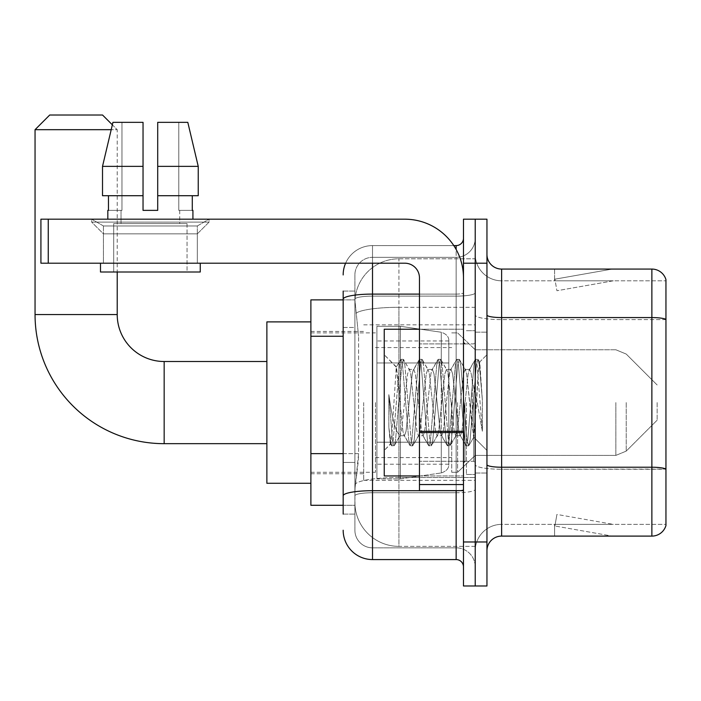 <?xml version="1.0" encoding="UTF-8"?>
<svg xmlns="http://www.w3.org/2000/svg" width="701" height="701" viewBox="0 0 701 701"><rect width="100%" height="100%" fill="white"/><g stroke="black" fill="none" stroke-linecap="round" stroke-linejoin="round"><path stroke-width="0.53" stroke-dasharray="3.5 2.63" d="M475.217 402.584L475.217 480.351L475.217 402.584M363.705 402.584L363.705 480.351L363.705 402.584M343.166 453.635L358.579 453.635L358.29 461.276L355.083 487.686L358.579 453.635L358.579 336.252L358.579 453.635L310.885 453.635L310.885 505.29L355.004 505.29L354.899 502.354A44.014 44.014 0 0 0 398.922 546.368L475.217 546.368L475.217 477.495L475.217 546.368L398.922 546.368L398.922 477.495L398.922 546.368A44.014 44.014 0 0 1 354.899 502.354L354.899 493.399L355.004 505.29L343.166 505.29M355.083 487.686L354.899 493.399L355.083 487.686M310.885 402.584L310.885 483.278L310.885 402.584M398.922 258.8L475.217 258.8L475.217 307.301L475.217 258.8L398.922 258.8A44.014 44.014 0 0 0 354.96 300.484L358.579 336.252L354.96 300.484A44.014 44.014 0 0 1 398.922 258.8L398.922 307.301L475.217 307.301L475.217 477.495L475.217 307.301L398.922 307.301L398.922 258.8A44.014 44.014 0 0 0 354.96 300.484M343.166 327.455L354.899 327.455L354.899 462.432L354.899 291.081L354.899 327.455L343.166 327.455L343.166 462.432L343.166 299.879L355.004 299.879L310.885 299.879L310.885 453.635M343.166 514.096L354.899 514.096L343.166 514.096L343.166 462.432L354.899 462.432L354.899 514.096L354.899 462.432L343.166 462.432M343.166 530.236A29.346 29.346 0 0 0 372.511 559.573L372.511 547.84A17.604 17.604 0 0 1 354.899 530.236L354.899 299.187L354.899 530.236A17.604 17.604 0 0 0 372.511 547.84L456.141 547.84L456.141 500.891L456.141 559.573A7.334 7.334 0 0 1 463.475 566.916L463.475 238.261L463.475 566.916M475.217 500.891L475.217 292.816L475.217 500.891M463.475 402.584L463.475 475.944L463.475 402.584M463.475 263.199L463.475 219.185L475.217 219.185L475.217 263.199L475.217 219.185L486.95 219.185L486.95 263.199L475.217 263.199L475.217 541.969L475.217 263.199L463.475 263.199L463.475 541.969L475.217 541.969L475.217 585.983L475.217 541.969L486.95 541.969L486.95 263.199M486.95 541.969L486.95 585.983L463.475 585.983L463.475 541.969M475.217 238.261L475.217 292.816L475.217 238.261A19.076 19.076 0 0 1 456.141 257.328A19.076 19.076 0 0 0 475.217 238.261A19.076 19.076 0 0 1 456.141 257.328L456.141 547.84L372.511 547.84L372.511 492.733L456.141 492.733A19.076 3.312 0 0 0 475.217 489.421A19.076 3.312 0 0 1 456.141 492.733L456.141 257.328L372.511 257.328L456.141 257.328M345.611 263.199A29.346 29.346 0 0 1 372.511 245.595L456.141 245.595A7.334 7.334 0 0 0 463.475 238.261A7.334 7.334 0 0 1 456.141 245.595L456.141 500.891L456.141 492.733L372.511 492.733L372.511 257.328L372.511 296.129L456.141 296.129A19.076 3.312 0 0 0 475.217 292.816A19.076 3.312 0 0 1 456.141 296.129L372.511 296.129L372.511 500.891L372.511 490.7L456.141 490.7A7.334 1.271 0 0 0 463.475 489.421A7.334 1.271 0 0 1 458.691 490.621M372.511 559.573L456.141 559.573M343.166 291.081L354.899 291.081L343.166 291.081L343.166 495.791A29.346 5.1 180 0 1 372.511 490.7L372.511 245.595A29.346 29.346 0 0 0 343.166 274.941A29.346 29.346 0 0 1 372.511 245.595L453.801 245.595M343.166 495.791L343.166 500.891M354.899 274.941L354.899 299.187L354.899 274.941A17.604 17.604 0 0 1 372.511 257.328A17.604 17.604 0 0 0 354.899 274.941A17.604 17.604 0 0 1 372.511 257.328M475.217 566.916A19.076 19.076 0 0 0 456.141 547.84A19.076 19.076 0 0 1 475.217 566.916A19.076 19.076 0 0 0 456.141 547.84M486.95 402.584L486.95 332.16L486.95 402.584M466.41 402.584L466.41 474.481L466.41 402.584M475.217 477.416L475.217 315.021L475.217 477.416M486.95 464.675L486.95 315.021L486.95 464.675A14.668 2.55 0 0 0 501.627 467.225L651.869 467.225A14.668 2.55 180 0 1 665.95 469.057L501.627 469.258L501.627 524.366A26.41 26.41 0 0 0 475.217 550.776A26.41 26.41 0 0 1 501.627 524.366L665.95 524.366L665.95 279.638A14.668 14.668 0 0 0 651.869 269.07L651.869 536.099A14.668 14.668 0 0 0 665.95 525.54L665.95 477.416L665.95 524.366L501.627 524.366L501.627 269.07A14.668 14.668 0 0 1 486.95 254.402L486.95 315.021L486.95 254.402M475.217 254.402L475.217 315.021L475.217 254.402A26.41 26.41 0 0 0 501.627 280.812A26.41 26.41 0 0 1 475.217 254.402A26.41 26.41 0 0 0 501.627 280.812L501.627 469.258A26.41 4.583 0 0 1 475.217 464.675A26.41 4.583 0 0 0 501.627 469.258L501.627 280.812L665.95 280.812L501.627 280.812M611.237 535.923A11.742 11.742 0 0 0 613.279 536.099L554.587 536.099L613.279 536.099A11.742 11.742 0 0 1 611.237 535.923A11.742 11.742 0 0 0 613.279 536.099A11.742 11.742 0 0 1 611.237 535.923A11.742 11.742 0 0 0 613.279 536.099A11.742 11.742 0 0 1 611.237 535.923A11.742 11.742 0 0 0 613.279 536.099A11.742 11.742 0 0 1 611.237 535.923A11.742 11.742 0 0 0 613.279 536.099A11.742 11.742 0 0 1 611.237 535.923L554.885 525.987L611.237 535.923M554.587 524.366L554.587 536.099L554.587 524.366L555.174 524.366L554.885 525.987L555.174 524.366L554.587 524.366L554.587 536.099L554.587 524.366L555.174 524.366L554.885 525.987L555.174 524.366L554.587 524.366L554.587 536.099L554.587 524.366L555.174 524.366L554.885 525.987L555.174 524.366L554.587 524.366L554.587 536.099L554.587 524.366L555.174 524.366L554.885 525.987L555.174 524.366L554.587 524.366L554.587 536.099L554.587 524.366L555.174 524.366L554.885 525.987L555.174 524.366L554.587 524.366M651.869 536.099L501.627 536.099L501.627 469.258L665.95 469.258L665.95 319.402A14.668 2.55 180 0 0 651.869 317.571L501.627 317.571A14.668 2.55 0 0 1 486.95 315.021M665.95 279.638A14.668 14.668 0 0 0 651.869 269.07L501.627 269.07M613.279 269.07L554.587 269.07L613.279 269.07A11.742 11.742 0 0 0 611.237 269.245A11.742 11.742 0 0 1 613.279 269.07A11.742 11.742 0 0 0 611.237 269.245A11.742 11.742 0 0 1 613.279 269.07A11.742 11.742 0 0 0 611.237 269.245A11.742 11.742 0 0 1 613.279 269.07A11.742 11.742 0 0 0 611.237 269.245A11.742 11.742 0 0 1 613.279 269.07A11.742 11.742 0 0 0 611.237 269.245A11.742 11.742 0 0 1 613.279 269.07M486.95 550.776A14.668 14.668 0 0 1 501.627 536.099M613.279 524.366L555.174 524.366L613.279 524.366L555.174 524.366L613.279 524.366L555.174 524.366L613.279 524.366L555.174 524.366L613.279 524.366L555.174 524.366L613.279 524.366L556.927 514.429L555.174 524.366L556.927 514.429L555.174 524.366L556.927 514.429L555.174 524.366L556.927 514.429L555.174 524.366L556.927 514.429L555.174 524.366L556.927 514.429L613.279 524.366M555.174 280.812L554.587 280.812L555.174 280.812L554.587 280.812L555.174 280.812L554.587 280.812L555.174 280.812L554.587 280.812L555.174 280.812L554.587 280.812L555.174 280.812L554.885 279.182L611.237 269.245L554.885 279.182L555.174 280.812L554.885 279.182L611.237 269.245L554.885 279.182L555.174 280.812L554.885 279.182L611.237 269.245L554.885 279.182L555.174 280.812L554.885 279.182L611.237 269.245L554.885 279.182L555.174 280.812L554.885 279.182L611.237 269.245L554.885 279.182L555.174 280.812L613.279 280.812L555.174 280.812L613.279 280.812L555.174 280.812L613.279 280.812L555.174 280.812L613.279 280.812L555.174 280.812L613.279 280.812L555.174 280.812L556.927 290.74L555.174 280.812M554.587 269.07L554.587 280.812L554.587 269.07M613.279 280.812L556.927 290.74L613.279 280.812M419.461 475.944L463.475 475.944L384.244 475.944L384.244 329.225L384.244 450.419L384.244 329.225L463.475 329.225L419.461 329.225M418.471 402.584L415.36 373.87L413.809 369.427L413.318 369.848L412.258 373.87L406.045 431.299L404.495 435.742L404.004 435.33L402.944 431.299L396.258 367.158L392.069 431.273L390.641 444.022L388.836 427.207L388.836 394.628L390.063 402.584C392.735 420.416 395.688 430.975 398.922 434.269L398.922 402.584L398.922 434.269L399.833 435.742L398.922 434.269C395.688 430.975 392.735 420.416 390.063 402.584L388.836 394.628L392.455 440.035L394.015 445.827L392.455 440.035L388.836 394.628L388.836 427.207L391.298 445.503L388.836 427.207L390.387 443.935L391.684 445.827L390.387 443.935L384.244 450.419L390.641 444.022L392.069 431.273L396.258 367.158L400.621 359.666L399.447 365.133L393.235 440.035L391.684 445.827L394.391 445.503L391.684 445.827L393.235 440.035L399.447 365.133L400.998 359.341L396.258 367.158L384.244 354.759L396.547 367.052L398.922 392.236L398.922 402.584L398.922 392.236L402.944 431.299L404.004 435.33L409.936 445.503L408.762 440.035L402.549 365.133L400.998 359.341L403.329 359.341L401.778 365.133L395.566 440.035L394.391 445.503L400.324 435.33L399.833 435.742L404.495 435.742L409.936 445.503L408.762 440.035L402.549 365.133L400.998 359.341L403.329 359.341L401.778 365.133L395.566 440.035L394.391 445.503L399.833 435.742L404.495 435.742L406.045 431.299L412.258 373.87L413.318 369.848L419.251 359.666L418.076 365.133L411.873 440.035L410.313 445.827L409.936 445.503L412.644 445.827L411.093 440.035L404.88 365.133L403.329 359.341L409.647 369.848L409.147 369.427L407.596 373.87L401.384 431.299L400.324 435.33L401.384 431.299L407.596 373.87L409.147 369.427L413.809 369.427L419.251 359.666L418.076 365.133L411.873 440.035L410.313 445.827L412.644 445.827L411.093 440.035L404.88 365.133L403.706 359.666L409.147 369.427L413.809 369.427L415.36 373.87L421.573 431.299L422.633 435.33L421.573 431.299L418.471 402.584M413.809 402.584L410.707 373.87L409.647 369.848L410.707 373.87L416.92 431.299L418.471 435.742L416.92 431.299L413.809 402.584M437.1 402.584L433.998 373.87L432.447 369.427L431.956 369.848L430.887 373.87L424.683 431.299L423.124 435.742L422.633 435.33L428.565 445.503L427.4 440.035L421.187 365.133L419.636 359.341L419.251 359.666L421.958 359.341L420.407 365.133L414.195 440.035L412.644 445.827L418.961 435.33L418.471 435.742L423.124 435.742L428.565 445.503L427.4 440.035L421.187 365.133L419.636 359.341L421.958 359.341L420.407 365.133L414.195 440.035L413.029 445.503L418.471 435.742L423.124 435.742L424.683 431.299L430.887 373.87L431.956 369.848L437.888 359.666L436.714 365.133L430.502 440.035L428.951 445.827L428.565 445.503L431.281 445.827L429.731 440.035L423.518 365.133L421.958 359.341L428.276 369.848L427.785 369.427L426.234 373.87L420.022 431.299L418.961 435.33L420.022 431.299L426.234 373.87L427.785 369.427L432.447 369.427L437.888 359.666L436.714 365.133L430.502 440.035L428.951 445.827L431.281 445.827L429.731 440.035L423.518 365.133L422.344 359.666L427.785 369.427L432.447 369.427L433.998 373.87L440.21 431.299L441.271 435.33L440.21 431.299L437.1 402.584M432.447 402.584L429.336 373.87L428.276 369.848L429.336 373.87L435.549 431.299L437.1 435.742L435.549 431.299L432.447 402.584M455.738 402.584L452.627 373.87L451.076 369.427L450.585 369.848L449.525 373.87L443.312 431.299L441.761 435.742L441.271 435.33L447.203 445.503L446.029 440.035L439.816 365.133L438.265 359.341L437.888 359.666L440.596 359.341L439.045 365.133L432.832 440.035L431.281 445.827L437.59 435.33L437.1 435.742L441.761 435.742L447.203 445.503L446.029 440.035L439.816 365.133L438.265 359.341L440.596 359.341L439.045 365.133L432.832 440.035L431.658 445.503L437.1 435.742L441.761 435.742L443.312 431.299L449.525 373.87L450.585 369.848L456.517 359.666L455.343 365.133L449.139 440.035L447.58 445.827L447.203 445.503L449.911 445.827L448.36 440.035L442.147 365.133L440.596 359.341L446.914 369.848L446.423 369.427L444.863 373.87L438.651 431.299L437.59 435.33L438.651 431.299L444.863 373.87L446.423 369.427L451.076 369.427L456.517 359.666L455.343 365.133L449.139 440.035L447.58 445.827L449.911 445.827L448.36 440.035L442.147 365.133L440.973 359.666L446.423 369.427L451.076 369.427L452.627 373.87L458.84 431.299L459.9 435.33L458.84 431.299L455.738 402.584M451.076 402.584L447.974 373.87L446.914 369.848L447.974 373.87L454.187 431.299L455.738 435.742L454.187 431.299L451.076 402.584M472.281 381.283L472.281 427.636L466.603 373.87L465.052 369.427L463.501 373.87L457.289 431.299L455.738 435.742L460.391 435.742L465.841 445.503L464.667 440.035L458.454 365.133L456.903 359.341L456.517 359.666L459.225 359.341L457.674 365.133L451.462 440.035L449.911 445.827L456.228 435.33L455.738 435.742L460.391 435.742L465.841 445.503L464.667 440.035L458.454 365.133L456.903 359.341L459.225 359.341L457.674 365.133L451.462 440.035L450.296 445.503L456.228 435.33L457.289 431.299L463.501 373.87L465.052 369.427L469.714 369.427L468.154 373.87L461.95 431.299L460.391 435.742L461.95 431.299L468.154 373.87L469.223 369.848L475.155 359.666L473.981 365.133L467.769 440.035L466.218 445.827L465.841 445.503L468.548 445.827L466.997 440.035L460.785 365.133L459.225 359.341L465.543 369.848L465.052 369.427L469.714 369.427L475.155 359.666L473.981 365.133L467.769 440.035L466.218 445.827L468.548 445.827L466.997 440.035L460.785 365.133L459.611 359.666L465.543 369.848L466.603 373.87L473.604 437.065L476.557 402.584L478.082 374.614L479.764 362.286L482.367 400.096L482.367 431.238L477.223 402.584L472.281 381.283L471.265 373.87L469.714 369.427L471.265 373.87L472.281 381.283L472.281 427.636L473.902 436.96L478.082 374.614L479.51 362.198L482.367 400.096L479.414 365.133L477.863 359.341L476.312 365.133L470.099 440.035L468.548 445.827L470.099 440.035L476.312 365.133L477.863 359.341L479.414 365.133L482.367 400.096L482.367 431.238L477.083 365.133L475.532 359.341L475.155 359.666L477.863 359.341L475.532 359.341L477.083 365.133L482.367 431.238L477.223 402.584L472.281 381.283M103.424 225.959L91.682 219.185L209.064 219.185L91.682 219.185L91.682 222.121L209.064 222.121L91.682 222.121L209.064 222.121L91.682 222.121L103.424 233.854L103.424 263.199L197.323 263.199L103.424 263.199L197.323 263.199L103.424 263.199L197.323 263.199L103.424 263.199L197.323 263.199L103.424 263.199L103.424 225.959L197.323 225.959L209.064 219.185L91.682 219.185L209.064 219.185L209.064 222.121L197.323 233.854L103.424 233.854L197.323 233.854L197.323 263.199L197.323 225.959L103.424 225.959L91.682 219.185L209.064 219.185L91.682 219.185L91.682 222.121L103.424 233.854L103.424 263.199L103.424 225.959L197.323 225.959L209.064 219.185L91.682 219.185L209.064 219.185L209.064 222.121L197.323 233.854L103.424 233.854L197.323 233.854L197.323 263.199L197.323 225.959L103.424 225.959M419.461 402.584L419.461 461.276L419.461 402.584M419.461 490.621L463.475 490.621L419.461 490.621L419.461 484.557L419.461 490.621L463.475 490.621L463.475 277.876A58.691 58.691 0 0 0 404.784 219.185L40.921 219.185L48.255 219.185L40.921 219.185L40.921 263.199L40.921 219.185L40.921 263.199L404.784 263.199A14.668 14.668 0 0 1 419.461 277.876L419.461 490.621M419.461 432.561L463.475 432.561L419.461 432.561L463.475 432.561L463.475 277.876A58.691 58.691 0 0 0 404.784 219.185L48.255 219.185L48.255 263.199L404.784 263.199A14.668 14.668 0 0 1 419.461 277.876L419.461 431.29L463.475 431.29L463.475 490.621L463.475 277.876A58.691 58.691 0 0 0 404.784 219.185L48.255 219.185L48.255 263.199L40.921 263.199L404.784 263.199A14.668 14.668 0 0 1 419.461 277.876L419.461 431.29L463.475 431.29L463.475 277.876M187.053 223.584L187.053 272.006L113.693 272.006L187.053 272.006L113.693 272.006L187.053 272.006L187.053 223.584L113.693 223.584L113.693 272.006L113.693 223.584L187.053 223.584M157.707 166.365L198.234 166.365L187.807 122.351L157.707 122.351L157.707 195.71L192.284 195.71L157.707 195.71L157.707 210.379L143.039 210.379L157.707 210.379L143.039 210.379L143.039 195.71L102.512 195.71L108.462 195.71L108.462 210.379L107.823 210.379L108.462 210.379L108.462 195.71L143.039 195.71L102.512 195.71L143.039 195.71L108.462 195.71L143.039 195.71L143.039 166.365L102.512 166.365L143.039 166.365L143.039 210.379L143.039 122.351L143.039 166.365L143.039 122.351L112.94 122.351L143.039 122.351L121.956 122.351L121.956 210.379L121.956 122.351L143.039 122.351L143.039 210.379L143.039 195.71L143.039 210.379L157.707 210.379L157.707 122.351L178.781 122.351L178.781 210.379L179.719 210.379L178.781 210.379L178.781 122.351L187.807 122.351L157.707 122.351L157.707 195.71L192.284 195.71L192.284 210.379L192.284 195.71L157.707 195.71L198.234 195.71L157.707 195.71L157.707 166.365L198.234 166.365L198.234 195.71L198.234 166.365L157.707 166.365L157.707 122.351L187.807 122.351L157.707 122.351L157.707 210.379L157.707 122.351L178.781 122.351L178.781 210.379L192.924 210.379L192.924 219.185L107.823 219.185L192.924 219.185M179.719 210.379L179.719 223.584L121.028 223.584L179.719 223.584L121.028 223.584L179.719 223.584L179.719 210.379L178.781 210.379L179.719 210.379M143.039 210.379L143.039 195.71L102.512 195.71L108.462 195.71L102.512 195.71L102.512 166.365L102.512 195.71L102.512 166.365L143.039 166.365L143.039 122.351L112.94 122.351L121.956 122.351L121.956 210.379L121.028 210.379L121.028 223.584L121.028 210.379L121.956 210.379L108.462 210.379L121.956 210.379L121.956 122.351L112.94 122.351L143.039 122.351L143.039 166.365L143.039 122.351L112.94 122.351L102.512 166.365L112.353 124.822L117.216 129.685L35.05 129.685L111.196 129.685M107.823 210.379L107.823 219.185M192.924 210.379L178.781 210.379L178.781 122.351L157.707 122.351L157.707 210.379M200.258 263.199L100.488 263.199L100.488 272.006L200.258 272.006L100.488 272.006L200.258 272.006L200.258 263.199L100.488 263.199M266.871 483.278L310.885 483.278L266.871 483.278L266.871 321.89L266.871 483.278L266.871 321.89L266.871 483.278L266.871 361.506L164.165 361.506L164.165 443.672A129.115 129.115 0 0 1 35.05 314.556L35.05 129.685L117.216 129.685L102.539 115.017L49.718 115.017L102.539 115.017L117.216 129.685L117.216 272.006M266.871 321.89L310.885 321.89L266.871 321.89L266.871 402.584L266.871 361.506L164.165 361.506A46.949 46.949 0 0 1 117.216 314.556L35.05 314.556L35.05 129.685L49.718 115.017L102.539 115.017L49.718 115.017L35.05 129.685M657.144 402.584L657.144 420.188L657.144 402.584M457.604 402.584L457.604 472.281L457.604 402.584M451.733 402.584L451.733 472.281L451.733 402.584M375.447 402.584L375.447 472.281L375.447 402.584M400.385 442.2L400.385 326.289L400.385 362.969L441.271 362.969L441.271 332.239C446.528 334.026 449.034 336.936 448.806 340.949L448.806 362.969L376.91 362.969L376.91 478.879L376.91 442.2L448.806 442.2L448.806 464.211L448.806 340.966L448.806 362.978L376.91 362.969L376.91 464.211L376.91 442.2L448.806 442.2L448.806 464.211L448.806 340.966L448.806 362.978L376.91 362.969L376.91 478.879L376.91 442.2L448.806 442.2L448.806 464.211L448.806 340.966L448.806 362.978L376.91 362.969L376.91 464.211L376.91 442.2L400.385 442.2L400.385 326.289L400.385 362.969L376.91 362.969L376.91 326.289L376.91 478.879L376.91 442.2L448.806 442.2L448.806 464.22C449.034 468.242 446.528 471.142 441.271 472.938L441.271 442.2L448.806 442.2L448.806 464.22C449.034 468.242 446.528 471.142 441.271 472.938L441.271 442.2L448.806 442.2L448.806 464.22C449.034 468.242 446.528 471.142 441.271 472.938L441.271 442.2L400.385 442.2L400.385 478.879L400.385 326.289L400.385 362.969L376.91 362.969L376.91 464.211L376.91 442.2L441.271 442.2M164.165 443.672L266.871 443.672L164.165 443.672A129.115 129.115 0 0 1 35.05 314.556L117.216 314.556L35.05 314.556M164.165 361.506A46.949 46.949 0 0 1 117.216 314.556M102.539 115.017L49.718 115.017M441.271 362.969L441.271 332.239L441.271 362.969L400.385 362.969M463.475 432.561L463.475 490.621M192.284 195.71L198.234 195.71L192.284 195.71L192.284 210.379L178.781 210.379L192.284 210.379M157.707 195.71L198.234 195.71M108.462 195.71L108.462 210.379L121.956 210.379L108.462 210.379M143.039 195.71L143.039 166.365M398.922 477.495A44.014 7.641 180 0 0 355.433 483.953A44.014 7.641 180 0 1 398.922 477.495L475.217 477.495L398.922 477.495L398.922 307.301L398.922 477.495M356.047 313.207A44.014 7.641 180 0 1 398.922 307.301A44.014 7.641 180 0 0 356.047 313.207M354.899 502.354A44.014 44.014 0 0 0 398.922 546.368M343.166 336.252L310.885 336.252M343.166 299.187A29.346 5.1 180 0 1 372.511 294.096L456.141 294.096L456.141 249.46M419.461 294.096L456.141 294.096A7.334 1.271 -0 0 0 463.475 292.816A7.334 1.271 0 0 1 456.141 294.096L456.141 490.621M372.511 245.595L372.511 263.199M372.511 296.129A17.604 3.058 180 0 0 354.899 299.187A17.604 3.058 180 0 1 372.511 296.129M372.511 492.733A17.604 3.058 180 0 0 354.899 495.791A17.604 3.058 180 0 1 372.511 492.733M372.511 547.84A17.604 17.604 0 0 1 354.899 530.236M665.95 319.603L501.627 319.603A26.41 4.583 0 0 1 475.217 315.021A26.41 4.583 0 0 0 501.627 319.603L665.95 319.603M475.217 550.776A26.41 26.41 0 0 1 501.627 524.366M473.745 402.584L473.745 461.276L473.745 402.584M464.938 402.584L464.938 461.276L464.938 402.584M419.461 484.557L463.475 484.557M626.23 402.584L626.23 451.111L626.23 402.584M615.855 402.584L615.855 455.405L615.855 402.584M376.91 326.289L400.385 326.289L441.271 332.239C446.528 334.026 449.034 336.936 448.806 340.949L448.806 362.969L448.806 340.949C449.034 336.936 446.528 334.026 441.271 332.239L400.385 326.289L376.91 326.289L400.385 326.289L441.271 332.239L441.271 472.938L441.271 332.239L441.271 472.938L400.385 478.879L376.91 478.879L400.385 478.879L441.271 472.938L400.385 478.879L376.91 478.879M463.475 431.29L419.461 431.29M48.255 263.199L48.255 219.185M363.705 324.826L475.217 324.826M310.885 331.424L363.705 331.424M310.885 473.745L363.705 473.745M363.705 480.351L475.217 480.351M463.475 343.902L419.461 343.902L463.475 343.902M463.475 461.276L419.461 461.276L463.475 461.276M475.217 332.16L486.95 332.16L475.217 332.16M466.41 474.481L475.217 474.481L466.41 474.481M466.41 330.697L475.217 330.697L466.41 330.697M475.217 473.009L486.95 473.009L475.217 473.009M464.938 343.902L473.745 343.902L475.217 342.43L473.745 343.902L464.938 343.902L463.475 342.43M464.938 461.276L473.745 461.276L475.217 462.739L473.745 461.276L464.938 461.276L463.475 462.739M479.51 362.198L486.95 354.759L479.51 362.198M473.604 437.065L486.95 450.419L473.604 437.065M473.911 436.96L468.925 445.503L473.911 436.96M479.764 362.286L478.24 359.666L479.764 362.286M657.144 420.188L626.23 451.111L615.855 455.405L626.23 451.111L657.144 420.188L626.23 451.111L615.855 455.405L475.217 455.405L457.604 472.281L451.733 472.281L457.604 472.281L475.217 455.405L615.855 455.405L475.217 455.405L457.604 472.281L451.733 472.281M375.447 457.604L451.733 457.604M310.885 472.281L375.447 472.281M310.885 332.896L375.447 332.896M375.447 347.565L451.733 347.565M451.733 332.896L457.604 332.896L475.217 349.764L615.855 349.764L475.217 349.764L457.604 332.896L451.733 332.896L457.604 332.896L475.217 349.764L615.855 349.764L626.23 354.066L657.144 384.98L626.23 354.066L615.855 349.764L626.23 354.066L657.144 384.98M448.806 340.949L376.91 340.966M448.806 464.211L376.91 464.211"/><path stroke-width="1.05" d="M343.166 327.455L343.166 291.081L343.166 299.879L310.885 299.879L310.885 505.29L343.166 505.29M343.166 514.096L343.166 291.081M463.475 541.969L463.475 585.983L475.217 585.983L475.217 541.969L475.217 585.983L486.95 585.983L486.95 541.969L475.217 541.969L475.217 263.199L475.217 541.969L463.475 541.969L463.475 263.199L475.217 263.199L475.217 219.185L475.217 263.199L486.95 263.199L486.95 541.969M486.95 263.199L486.95 219.185L463.475 219.185L463.475 263.199M372.511 263.199L372.511 559.573L456.141 559.573L456.141 490.621M453.801 245.595L456.141 245.595A7.334 7.334 0 0 0 463.475 238.261M343.166 500.891L343.166 462.432M463.475 566.916A7.334 7.334 0 0 0 456.141 559.573M343.166 274.941A29.346 29.346 0 0 1 345.611 263.199M372.511 559.573A29.346 29.346 0 0 1 343.166 530.236M486.95 550.776A14.668 14.668 0 0 1 501.627 536.099L651.869 536.099L651.869 269.07L501.627 269.07A14.668 14.668 0 0 1 486.95 254.402A14.668 14.668 0 0 0 501.627 269.07L501.627 536.099M665.95 279.638A14.668 14.668 0 0 0 651.869 269.07A14.668 14.668 0 0 1 665.95 279.638L665.95 525.54A14.668 14.668 0 0 1 651.869 536.099M486.95 315.021A14.668 2.55 0 0 0 501.627 317.571L651.869 317.571A14.668 2.55 180 0 1 665.95 319.402L665.95 469.057A14.668 2.55 180 0 0 651.869 467.225L501.627 467.225A14.668 2.55 0 0 1 486.95 464.675M157.707 210.379L143.039 210.379L157.707 210.379L143.039 210.379L157.707 210.379L157.707 122.351L187.807 122.351L198.234 166.365L198.234 195.71L157.707 195.71M111.196 129.685L35.05 129.685L49.718 115.017L102.539 115.017L112.353 124.822L112.94 122.351L102.512 166.365L112.94 122.351L143.039 122.351L143.039 210.379M266.871 443.672L164.165 443.672A129.115 129.115 0 0 1 35.05 314.556L35.05 129.685M164.165 443.672L164.165 361.506A46.949 46.949 0 0 1 117.216 314.556L117.216 272.006M310.885 321.89L266.871 321.89L266.871 483.278L310.885 483.278M463.475 490.621L419.461 490.621L419.461 431.29L463.475 431.29M463.475 277.876A58.691 58.691 0 0 0 404.784 219.185L48.255 219.185L48.255 263.199L404.784 263.199A14.668 14.668 0 0 1 419.461 277.876L419.461 431.29M48.255 263.199L40.921 263.199L40.921 219.185L48.255 219.185M107.823 210.379L108.462 210.379L107.823 210.379L107.823 219.185M192.924 210.379L192.284 210.379L192.924 210.379L192.924 219.185M192.284 195.71L192.284 210.379M108.462 210.379L108.462 195.71M100.488 263.199L100.488 272.006L200.258 272.006L200.258 263.199M143.039 195.71L102.512 195.71L102.512 166.365L143.039 166.365L143.039 195.71L143.039 166.365M198.234 195.71L198.234 166.365L157.707 166.365M198.234 166.365L187.807 122.351L198.234 166.365M419.461 329.225L384.244 329.225L384.244 475.944L419.461 475.944M343.166 336.252L310.885 336.252M343.166 453.635L310.885 453.635M458.691 490.621A7.334 1.271 0 0 1 456.141 490.7L372.511 490.7A29.346 5.1 180 0 0 343.166 495.791M343.166 299.187A29.346 5.1 180 0 1 372.511 294.096L419.461 294.096M456.141 249.46L456.141 245.595M35.05 314.556L117.216 314.556M463.475 432.561L419.461 432.561M419.461 484.557L463.475 484.557M266.871 361.506L164.165 361.506M464.938 343.902L463.475 342.43M464.938 461.276L463.475 462.739"/></g></svg>
